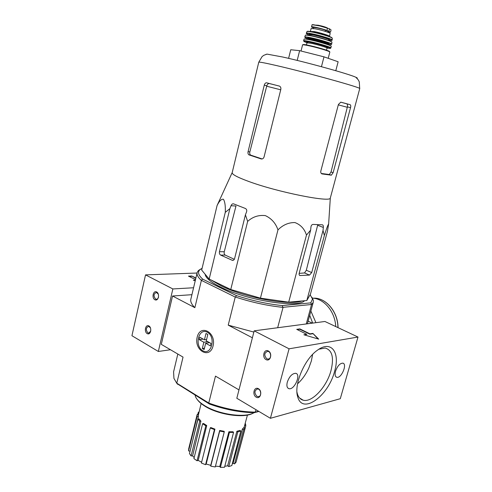<?xml version="1.0" encoding="UTF-8"?>
<svg xmlns="http://www.w3.org/2000/svg" width="492" height="492" viewBox="0 0 492 492"><rect width="100%" height="100%" fill="white"/><g stroke="black" fill="none" stroke-linecap="round" stroke-linejoin="round"><path stroke-width="0.74" d="M306.823 300.526L310.458 294.136L327.42 231.449L328.631 224.026C327.961 224.715 326.54 228.546 324.376 235.52L306.823 300.526L288.687 302.174L260.434 298.158L230.76 289.517L209.168 279.069L201.671 270.077L217.077 205.545L232.199 172.569M258.915 411.441L254.106 412.714C239.518 412.364 224.61 409.467 209.389 404.006L177.114 383.686M202.107 268.263L199.924 269.678C197.433 272.033 198.356 275.182 202.692 279.142L201.308 280.323C197.79 277.162 196.443 274.468 197.261 272.242L198.448 270.526L200.644 269.099M236.492 295.612C252.322 300.729 267.599 304.056 282.334 305.581L282.845 307.334C267.623 305.796 251.836 302.365 235.471 297.045L236.492 295.612L202.692 279.142M311.959 297.309L313.398 300.471L313.207 302.445L311.608 304.487L310.796 302.857L282.334 305.581M310.796 302.857L312.512 299.001L310.126 294.726M205.127 274.222C205.57 277.869 210.767 282.174 220.73 287.137C246.91 300.464 297.857 308.318 304.61 300.723M311.608 304.487L282.845 307.334M177.821 354.043L173.584 371.891L173.934 378.385L176.708 383.145L208.965 403.139C224.709 408.809 240.121 411.81 255.194 412.142L256.031 409.725M255.194 412.142L254.106 412.714M258.564 411.238L255.416 412.068M176.8 383.163L183.036 357.1L161.308 344.363L172.544 296L191.923 294.696M306.276 323.951L311.528 304.61M277.666 327.74L283.023 307.432M312.303 323.158L308.115 321.153M197.187 337.149C193.811 350.421 209.709 359.578 213.073 345.962C216.468 332.291 200.269 323.644 197.187 337.149M208.774 402.979L215.484 376.116L238.977 389.885M252.396 337.789L228.22 325.138L235.237 297.057L201.308 280.323M172.544 296L194.863 307.678L201.369 280.477M194.863 307.678C191.382 304.21 190.09 301.202 190.982 298.656L197.052 273.115M253.86 332.082L228.22 325.138M209.389 404.006L208.965 403.139M176.708 383.145L177.52 384.234M245.077 423.772L245.576 423.864L245.791 425.863L236.707 459.786M236.086 462.154L234.555 463.894L233.079 463.323L242.341 429.104L243.841 427.542L245.041 427.991L236.086 462.154M232.255 463.919L233.079 463.323M231.83 465.555L228.786 466.582L227.63 465.801L236.867 431.281L239.899 430.414L240.846 431.01L231.83 465.555M224.77 466.305L227.63 465.801M224.518 467.271L220.41 467.388L219.77 466.521L228.891 431.773L233.011 431.761L233.546 432.413L224.518 467.271M215.465 466.176L219.77 466.521M215.262 466.969L210.754 466.152L210.742 465.327L219.678 430.451L224.217 431.318L224.247 431.927L215.262 466.969M214.949 429.129L214.457 429.59L210.238 427.991L210.736 427.53L214.949 429.129L206.191 464.042L210.742 465.327M206.191 464.042L205.57 464.682L201.406 463.046L210.238 427.991M206.738 425.549L205.816 425.795L202.618 423.729L203.547 423.489L206.738 425.549L198.202 460.414L201.615 462.216M198.202 460.414L197.046 460.776L193.916 458.612L202.618 423.729M200.921 421.195L199.715 421.189L198.042 418.999L199.242 419.012L200.921 421.195L192.581 455.887L194.192 457.505M192.581 455.887L191.087 455.918L189.469 453.575L198.042 418.999M190.066 451.182L188.577 450.906L188.688 448.766L197.144 414.559L198.424 414.805L198.374 416.773L192.815 440.082M198.916 412.794L198.221 412.53L197.692 414.67M198.221 412.53L199.198 411.607M198.374 416.773L197.089 416.527L188.577 450.906M197.089 416.527L197.144 414.559M199.715 421.189L191.087 455.918M205.816 425.795L197.046 460.776M214.457 429.59L205.57 464.682M224.247 431.927L219.696 431.06L210.754 466.152M219.696 431.06L219.678 430.451M233.546 432.413L229.426 432.431L220.41 467.388M229.426 432.431L228.891 431.773M240.846 431.01L237.814 431.884L228.786 466.582M237.814 431.884L236.867 431.281M245.041 427.991L243.546 429.553L234.555 463.894M243.546 429.553L242.341 429.104M245.791 425.863L244.573 425.629M211.099 280.003L221.056 285.809C244.53 297.66 289.788 305.919 301.904 300.969M324.376 235.52L323.023 230.502L323.324 227.445C323.422 225.871 323.133 224.998 322.444 224.819L313.127 224.42C311.959 224.475 311.233 225.324 310.944 226.966L310.649 230.096L306.473 235.09C304.536 228.94 300.698 224.764 294.954 222.562C288.626 222.458 282.962 224.899 277.968 229.887C275.704 223.227 271.498 218.466 265.336 215.607C258.632 214.856 252.734 216.787 247.66 221.388L245.416 214.813L246.572 211.849C247.033 210.225 246.615 209.094 245.311 208.448L233.552 203.848C232.513 203.633 231.664 204.26 231.012 205.718L229.881 208.639L225.275 212.353C225.557 206.007 224.936 201.64 223.417 199.254C221.425 198.903 219.309 201 217.077 205.545M225.275 212.353L209.168 279.069M247.66 221.388L230.76 289.517M229.881 208.639L219.432 251.738C219.174 253.318 219.592 254.444 220.687 255.108L232.365 260.348C233.448 260.483 234.198 259.887 234.616 258.552L245.416 214.813M277.968 229.887L260.434 298.158M306.473 235.09L288.687 302.174M310.649 230.096L299.222 273.085C298.921 274.474 299.173 275.286 299.966 275.52L309.511 275.089L311.707 272.556L323.023 230.502M321.276 173.467L329.32 174.519L331.03 171.997L347.401 106.875C347.653 105.208 347.432 104.187 346.743 103.824L340.704 102.158M279.517 86.118L269.413 83.566C268.269 83.449 267.402 84.2 266.799 85.811L266.689 86.217L280.723 89.808M262.107 158.947L250.699 155.128C249.813 154.562 249.524 153.498 249.838 151.93L266.689 86.217M350.532 107.68C350.913 106.032 350.79 105.036 350.163 104.691L340.802 102.158L338.428 104.427L320.846 170.952C320.563 172.587 320.975 173.584 322.1 173.934L331.362 175.183L333.127 172.674L350.532 107.68L347.401 106.875M357.032 78.357C357.696 78.265 357.29 77.89 355.821 77.238C349.437 74.132 306.873 62.312 282.66 57.004L267.033 54.114L265.908 54.403M248.079 151.659C247.783 153.233 248.085 154.304 248.983 154.869L261.055 158.904C262.488 159.18 263.491 158.522 264.063 156.936L280.827 89.372C281.086 87.902 280.668 86.832 279.579 86.149L266.67 82.816C265.582 82.711 264.782 83.486 264.278 85.134L248.079 151.659L249.838 151.93M328.631 224.026L330.31 198.055L359.738 88.591C361.798 87.797 307.887 72.791 277.008 65.688C264.702 62.847 258.614 61.715 258.749 62.287L232.23 172.501C231.578 174.18 237.027 177.151 248.583 181.407C277.537 192.163 330.765 202.735 330.31 198.055L330.384 197.772M234.327 259.296L225.151 255.065C224.247 254.413 223.952 253.3 224.26 251.72L235.969 206.043L231.012 205.718M323.324 227.445L317.629 225.281L306.319 270.249L304.53 272.943L299.154 273.38M335.79 70.725L338.133 61.764L323.988 56.838L299.634 50.664L290.747 49.741L288.607 58.364M299.634 50.664L297.193 60.424M323.988 56.838L321.448 66.703M314.197 298.312L315.624 298.189L313.256 298.177C324.677 299.228 335.132 312.125 335.728 326.571M297.568 383.778C302.162 379.639 305.932 374.332 308.878 367.856L311.381 360.919L312.617 354.431M266.067 359.615C261.695 357.315 263.964 348.619 268.343 350.968C272.771 353.262 270.446 362.038 266.067 359.615M256.197 397.167C251.91 394.719 254.136 386.208 258.423 388.705C262.759 391.134 260.483 399.725 256.197 397.167M236.818 398.268L254.179 330.839L324.929 321.485L357.992 337.045L340.292 398.704L270.409 418.298L236.818 398.268M270.409 418.298L289.075 348.816L254.179 330.839M306.842 334.32L303.865 334.763L318.699 339.136L312.869 333.41L309.954 333.847L299.874 328.914L296.731 329.351L306.842 334.32L304.579 334.978M289.075 348.816L357.992 337.045M334.56 371.435C340.384 352.475 331.288 339.744 317.377 350.255C304.505 358.988 293.595 384.849 297.715 396.853C302.383 415.113 328.447 395.888 334.56 371.435M335.544 371.214C337.414 366.06 339.812 363.373 342.739 363.145C347.635 363.68 341.479 378.539 336.866 377.315C335.132 376.743 334.689 374.707 335.544 371.214M287.291 382.167C289.351 376.448 292.137 373.496 295.655 373.305C301.418 374.055 294.456 390.187 289.013 388.692C287.014 388.034 286.436 385.857 287.291 382.167M256.904 396.312C254.118 393.003 254.321 390.556 257.513 388.969C261.234 388.809 261.941 396.847 258.183 396.669L256.904 396.312M266.781 358.779C263.878 355.335 264.167 352.856 267.648 351.337C271.486 351.442 271.682 359.529 267.832 359.086L266.781 358.779M318.09 338.957L312.869 333.41M312.777 333.736L309.868 334.179L309.954 333.847M309.868 334.179L299.788 329.234L299.874 328.914M299.788 329.234L297.23 329.591M296.953 392.124L297.334 393.741C298.416 397.296 300.354 399.449 303.152 400.187C312.014 402.85 326.694 386.89 330.968 370.697C334.173 357.653 332.235 350.101 325.157 348.035L318.939 349.197M154.888 299.751C151.456 297.949 153.227 290.12 156.659 291.971C160.128 293.755 158.319 301.651 154.888 299.751M147.182 333.594C143.818 331.676 145.552 323.994 148.922 325.962C152.323 327.869 150.552 335.612 147.182 333.594M170.472 349.732L158.344 351.472L131.936 335.722L145.534 274.88L197.064 273.029M158.344 351.472L172.852 288.945L145.534 274.88M195.385 280.12L193.35 280.212L195.238 280.766M195.896 277.986L191.806 275.987L188.479 276.123L195.515 279.579M172.852 288.945L193.571 287.758M150.761 331.122L148.609 333.121L147.871 332.875C145.626 329.861 145.866 327.678 148.602 326.331L150.447 327.875M158.535 297.125C158.086 298.601 157.299 299.308 156.179 299.241L155.577 299.038C153.264 295.944 153.559 293.736 156.474 292.42L158.363 294.253M195.318 280.415L194.223 280.471M195.822 278.281L191.806 275.987M191.739 276.283L189.026 276.387M197.2 399.455C198.731 401.669 201.191 403.846 204.592 405.992C217.913 414.719 243.884 418.532 252.833 413.292M195.066 395.119L195.478 396.57C196.665 399.498 199.567 402.425 204.198 405.365C218.03 414.43 245.108 418.298 254.02 412.708M207.839 341.676L203.86 342.229L202.323 348.521L204.451 348.207M203.86 342.229L199.186 339.634L203.171 339.093M206.578 339.517L204.451 339.806L199.777 337.217L199.186 339.634M204.451 339.806L205.994 333.478L207.815 334.474L206.265 340.808L211.013 343.434L210.41 345.876L205.668 343.238L204.125 349.541L202.323 348.521M207.329 332.229C216.228 336.958 211.542 355.87 202.802 350.759C194.112 345.95 198.577 327.426 207.329 332.229M209.641 342.678L205.668 343.238M312.076 24.705L319.88 25.941L329.523 28.837L331.073 29.932L330.507 32.158L328.422 32.164M313.373 27.946L311.504 26.937C311.049 26.033 322.543 28.653 326.909 30.455L330.507 32.158M310.427 31.26L311.122 28.511L314.929 28.757C320.79 29.815 330.519 32.835 330.193 33.474L330.181 33.524M313.238 28.474L313.459 27.583C314.929 27.294 318.896 28.118 325.353 30.067L328.576 31.562M338.318 104.864L347.303 107.281M350.163 104.691L346.743 103.824M355.821 77.238L358.207 79.815L359.271 81.813L359.713 88.671M322.1 173.934L321.725 173.811M331.313 175.183L329.271 174.512M333.127 172.674L331.03 171.997M250.791 155.171L249.081 154.912M261.683 158.996L261.055 158.904M269.413 83.566L266.67 82.816M266.799 85.811L264.278 85.134M311.707 272.556L306.319 270.249M300.145 275.526L299.425 275.212M309.511 275.089L304.53 272.943M233.411 260.219L232.058 260.243M225.151 255.065L220.687 255.108M224.26 251.72L219.432 251.738M338.041 327.66C338.066 312.918 327.457 299.222 315.624 298.189C327.34 299.228 337.93 312.863 337.936 327.611M310.87 311.036L315.919 322.678M309.708 315.317L312.672 323.109M327.524 28.038L326.909 30.455M329.523 28.837L328.902 31.248M301.036 51.02L302.562 44.938C302.611 44.624 304.394 44.827 307.912 45.541C316.258 47.214 330.261 51.377 329.831 52.041L329.818 52.09M303.324 44.532L308.213 45.252C315.938 46.801 328.957 50.621 329.511 51.488M306.436 44.907L306.953 42.847L310.913 43.259C317.045 44.471 327.297 47.546 326.989 48.068L326.977 48.105M307.961 42.767C305.323 41.66 306.227 41.537 310.673 42.38C319.671 44.151 332.899 48.591 326.134 47.539M306.983 42.742C302.272 40.977 302.974 40.664 309.087 41.802C321.313 44.206 337.949 50.024 327.014 48.001M303.945 41.408L303.595 40.811C303.662 40.479 305.452 40.664 308.964 41.359C317.322 42.995 331.325 47.201 330.895 47.927L330.882 47.97M303.613 40.762L304.044 39.2C304.136 38.868 305.926 39.04 309.406 39.723C317.715 41.334 331.626 45.528 331.27 46.291L331.257 46.353M304.72 38.911L309.554 39.588C317.303 41.094 330.335 44.956 331.048 45.941M307.641 39.231L311.774 39.415C318.023 40.621 328.453 43.776 328.133 44.348L328.115 44.397M307.74 38.991L307.863 38.499L311.91 38.874C318.164 40.073 328.594 43.234 328.269 43.813L328.256 43.856M308.01 38.388C306.953 37.736 308.213 37.749 311.793 38.431C319.499 39.907 331.762 43.856 328.182 43.683L328.078 44.6M307.795 38.776C303.287 37.029 304.056 36.703 310.101 37.798C322.211 40.129 338.822 46.008 328.189 44.132M330.95 44.434L331.682 44.083L331.946 42.22C332.125 41.383 318.668 37.3 310.63 35.775C307.291 35.135 305.544 34.975 305.378 35.301L304.726 37.06C304.862 36.734 306.633 36.9 310.046 37.564C318.238 39.132 331.946 43.278 331.682 44.083L331.682 44.145M305.391 35.276C305.618 34.858 307.408 34.981 310.747 35.652C316.989 36.943 322.85 38.517 328.33 40.375C332.795 42.097 331.362 41.728 331.946 42.22L331.94 42.312M306.208 35.024L310.778 35.658C318.244 37.078 330.79 40.811 331.7 41.869M311.387 35.781L312.857 36.045C317.857 37.084 322.395 38.321 326.479 39.747M309.031 35.344L309.21 34.637L313.133 34.957C319.185 36.094 329.265 39.175 328.939 39.772L328.927 39.815M309.333 34.52C308.324 33.868 309.548 33.868 313.01 34.514C320.47 35.904 332.328 39.772 328.871 39.661L328.748 40.522M309.136 34.926C304.868 33.222 305.637 32.884 311.436 33.911C323.041 36.088 338.988 41.826 328.853 40.11M306.51 33.702L306.258 33.21C306.461 32.896 308.17 33.044 311.387 33.659C319.191 35.117 332.248 39.089 332.174 39.957L332.18 40.043M306.258 33.21L307.008 31.617C307.229 31.316 308.902 31.457 312.014 32.041C319.597 33.45 332.266 37.312 332.272 38.198L332.266 38.314M308.312 31.279L312.291 31.839C319.111 33.105 330.532 36.494 331.805 37.62M310.329 31.5L314.216 31.58C320.064 32.657 329.794 35.658 329.474 36.267L329.154 36.414M328.256 31.224L327.979 32.306M328.133 31.162L327.85 32.257M325.353 30.067L325.034 31.31M325.556 30.141L325.243 31.377M312.703 24.606L319.88 25.941M316.005 25.092L318.324 25.246C322.746 26.181 325.79 27.103 327.469 28.013M317.678 25.43L324.806 27.208M307.395 323.804L313.207 302.445M199.924 269.678L198.448 270.526M312.512 299.001L313.398 300.471M244.038 427.609L247.445 415.045M198.35 415.162L201.123 403.532M258.774 62.195L262.15 56.5L263.933 55.252L267.033 54.114M331.362 175.183L329.32 174.519M250.699 155.128L248.983 154.869M299.966 275.52L299.554 275.342M233.103 260.336L232.365 260.348M312.568 298.238L313.256 298.177M289.013 388.692L287.845 388.04M336.866 377.315L335.968 376.854M258.183 396.669L259.155 396.441M267.832 359.086L268.927 358.889M299.603 398.034L303.152 400.187M297.334 393.741L297.715 396.853M148.609 333.121L149.248 333.041M156.179 299.241L156.868 299.191M312.063 24.705L311.516 26.888M328.213 58.308L329.831 52.041L328.594 50.99L323.668 49.255L308.164 45.246C304.696 44.452 302.832 44.335 302.568 44.895M326.448 50.166L327.162 47.749L326.165 47.552M304.05 39.163C304.247 38.733 306.073 38.874 309.529 39.588C317.93 41.273 331.842 45.289 331.27 46.291L330.895 47.927L330.034 48.351M307.008 31.617C306.799 31.101 308.546 31.168 312.242 31.826L326.448 35.486L331.208 37.275L332.272 38.198L332.174 39.957L331.276 40.362M330.193 33.474L329.419 36.519M328.588 31.525L328.349 32.447M319.788 25.922L312.875 24.625"/></g></svg>
